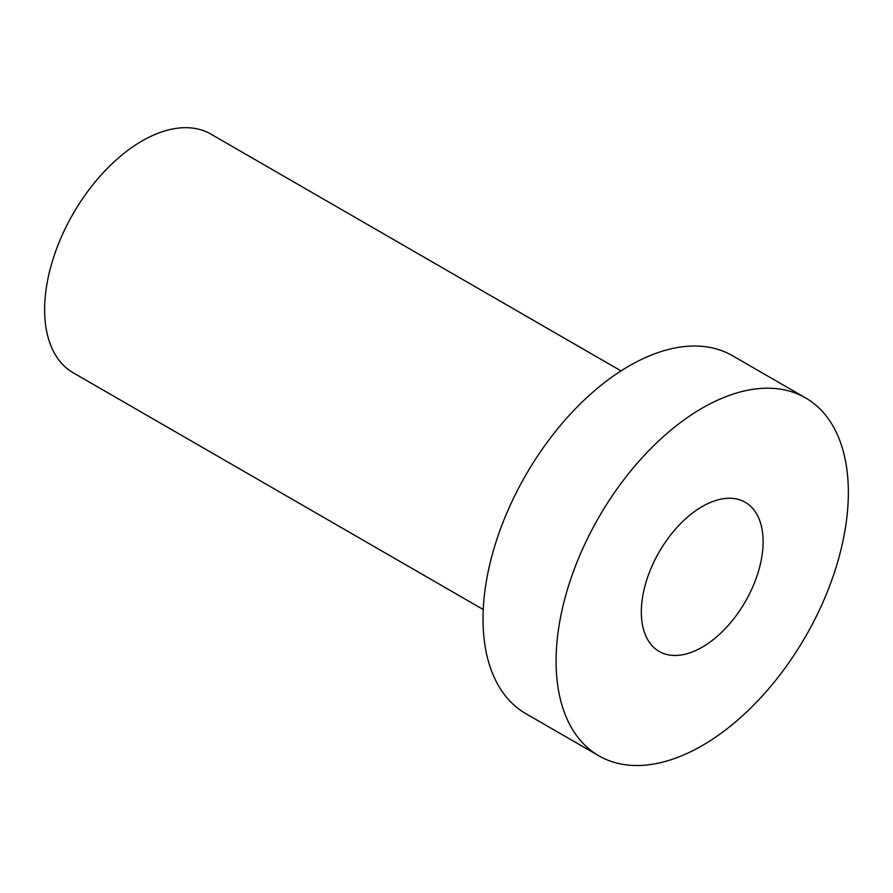 <?xml version="1.0" encoding="UTF-8"?>
<svg xmlns="http://www.w3.org/2000/svg" width="893" height="893" viewBox="0 0 893 893"><rect width="100%" height="100%" fill="white"/><g stroke="black" fill="none" stroke-linecap="round" stroke-linejoin="round"><path stroke-width="1.34" d="M598.89 755.835L525.821 713.652A206.663 119.316 -60 0 1 522.896 711.855A206.663 119.316 -60 0 1 527.316 472.442A206.663 119.316 -60 0 1 732.483 355.704L805.553 397.887A206.663 119.316 120 0 0 600.386 514.625A206.663 119.316 120 0 0 595.955 754.038A206.663 119.316 120 0 0 598.89 755.835A206.663 119.316 120 0 0 805.553 636.519A206.663 119.316 120 0 0 805.553 397.887M657.94 650.684A86.108 49.718 -60 0 1 659.793 550.925A86.108 49.718 -60 0 1 745.275 502.29A86.108 49.718 -60 0 1 745.275 601.715A86.108 49.718 -60 0 1 659.168 651.432A86.108 49.718 -60 0 1 657.94 650.684M483.247 609.528L73.159 372.761A137.779 79.544 -60 0 1 71.206 371.566A137.779 79.544 -60 0 1 74.164 211.965A137.779 79.544 -60 0 1 210.938 134.129L621.026 370.896"/></g></svg>

